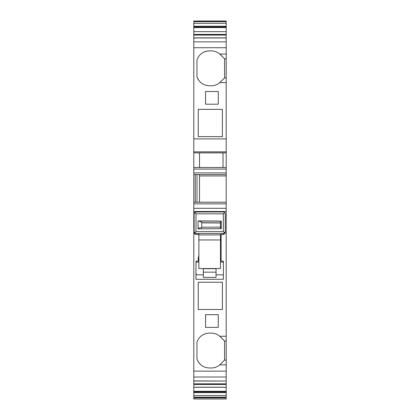 <?xml version="1.0" encoding="UTF-8"?>
<svg xmlns="http://www.w3.org/2000/svg" width="420" height="420" viewBox="0 0 420 420"><rect width="100%" height="100%" fill="white"/><g stroke="black" fill="none" stroke-linecap="round" stroke-linejoin="round"><path stroke-width="0.63" d="M193.793 397.877L193.793 399L226.207 399L226.207 397.877L193.793 397.877L226.207 397.877L226.207 397.22L193.793 397.394L193.793 397.877M193.793 392.653L193.793 391.944L226.207 391.944L226.207 392.653L193.793 392.653L193.793 397.394M193.793 395.561L226.207 395.561L226.207 387.272L226.207 391.309L193.793 391.309L193.793 391.944M193.793 391.309L193.793 384.463L226.207 384.463L226.207 387.224L193.793 387.224M226.207 384.463L226.207 383.828L193.793 383.828L193.793 384.463M193.793 383.828L193.793 381.024L226.207 381.024L226.207 383.828M193.793 35.049L226.207 35.049L226.207 34.414L193.793 34.414L193.793 381.024M193.793 34.414L193.793 31.652L226.207 31.652L226.207 34.414M226.207 31.652L193.793 31.652M193.793 31.605L193.793 27.568L226.207 27.568L226.207 31.605M226.207 32.387L226.207 26.933L193.793 26.933L193.793 27.568M193.793 26.933L193.793 21.656L226.207 21.656L226.207 26.933L226.207 26.224L193.793 26.224M226.207 21.656L226.207 21L193.793 21L193.793 21.656M226.207 386.489L226.207 387.272L193.793 387.272M226.207 395.561L226.207 397.22L193.793 397.22M193.793 380.924L226.207 381.024M226.207 380.924L226.207 364.844L219.76 364.844C217.308 366.907 214.478 367.957 211.271 367.988L209.365 367.988C203.296 367.663 199.164 364.66 196.97 358.979L196.97 342.106C199.159 336.436 203.285 333.433 209.365 333.097L211.271 333.097C214.478 333.133 217.308 334.183 219.76 336.247A13.03 13.03 0 0 0 211.271 333.097M219.76 364.844L224.579 360.077L224.579 341.014L219.76 336.247L226.207 336.247L226.207 211.486L193.793 211.486M205.553 327.38L205.553 314.669L218.264 314.669L218.264 327.38L205.553 327.38M198.24 282.24L222.395 282.24L222.395 309.514L198.24 309.514L198.24 282.24L198.24 309.514M221.12 234.46L221.12 261.172L223.398 261.172L223.398 279.284L195.967 279.284L195.967 261.172L198.24 261.172L198.24 257.486M225.251 231.556L225.251 213.822L224.695 212.478L223.346 213.822L223.346 231.556L224.595 232.811L225.251 231.556L225.251 232.633L224.842 233.825L223.498 234.46L220.484 234.46L220.484 268.527L198.881 268.527L198.881 256.216L198.24 256.216M198.881 268.433L198.881 233.714M198.083 227.167L198.24 228.218M195.494 211.99L223.398 211.916M193.793 208.309L226.207 208.309L226.207 211.486M226.207 208.309L226.207 203.863L193.793 203.863M226.207 203.863L226.207 202.209L193.793 202.209M195.227 202.209L195.227 174.562L193.793 174.562L226.207 174.562L226.207 167.491L193.793 167.491M193.793 172.909L226.207 172.909M223.031 152.875L223.031 167.491L226.207 167.491L226.207 152.875L193.793 152.875L199.516 152.875L199.516 167.491M193.793 138.894L226.207 138.894L226.207 152.875M226.207 138.894L226.207 82.63L219.76 82.63C217.308 84.693 214.478 85.743 211.271 85.78L209.365 85.78C203.296 85.449 199.164 82.446 196.97 76.771L196.97 59.897C199.159 54.222 203.285 51.219 209.365 50.888A13.03 13.03 0 0 0 200.959 53.96M215.145 51.476A13.03 13.03 0 0 0 211.271 50.888L209.365 50.888M211.271 50.888C214.478 50.92 217.308 51.97 219.76 54.033A13.03 13.03 0 0 0 215.943 51.755M226.207 54.033L226.207 58.8L224.579 58.8L219.76 54.033L226.207 54.033L226.207 47.738L193.793 47.738M198.24 136.637L198.24 109.363L222.395 109.363L222.395 136.637L198.24 136.637L198.24 109.363M205.553 104.207L205.553 91.497L218.264 91.497L218.264 104.207L205.553 104.207M193.793 41.869L226.207 41.869L226.207 47.738M226.207 41.869L226.207 37.952L193.793 37.952M226.207 38.64L226.207 35.049M226.207 21L226.207 21.483L193.793 21.483M226.207 48.888L226.207 48.468M226.207 58.8L226.207 82.63M226.207 174.562L226.207 202.209M226.207 336.247L226.207 364.844M226.207 50.883L226.207 50.552M220.511 364.151L224.579 360.077L226.207 360.077M196.97 358.979A13.03 13.03 0 0 0 202.487 366.025M224.579 341.014L226.207 341.014M224.695 212.478L223.346 211.916L195.494 211.916M197.012 174.562L197.012 202.209M226.207 77.868L224.579 77.868L219.76 82.63A13.03 13.03 0 0 1 216.442 84.709M211.271 85.78A13.03 13.03 0 0 0 215.654 85.019M196.97 76.771A13.03 13.03 0 0 0 202.487 83.816M220.484 54.705L224.579 58.8L224.579 77.868M218.264 91.497L218.264 104.207M223.193 339.623L220.484 336.913M199.516 202.209L199.516 174.562M220.505 81.942L223.193 79.254M224.595 232.811L223.346 233.447L196.019 233.447L194.77 232.811L196.019 231.556L196.019 213.822L194.67 212.478L194.114 213.822L194.114 231.556L194.77 232.811M223.498 234.46L223.346 233.447M221.282 228.659L221.282 221.104L198.083 220.904L198.083 228.863L221.282 228.659L221.282 228.013L220.484 228.023L220.484 221.214L198.881 221.041L201.737 222.28L201.737 222.841L220.484 223.004M220.484 234.922L198.881 234.922L198.881 234.454L195.867 234.46L194.523 233.825L194.114 231.556M198.083 228.218L201.737 227.756L201.737 227.241L220.484 227.089M223.398 262.127L220.484 262.127M198.881 262.127L195.967 262.127M195.862 273.478L196.644 274.838L195.862 273.478M203.327 274.838L196.644 274.838M223.356 274.838L216.038 274.838M216.038 268.706L203.327 268.706L203.327 272.16L216.038 272.16L216.038 268.706M201.737 222.841L201.737 222.28M220.484 222.873L201.737 222.721L201.737 227.241M194.659 212.489L196.019 211.916L194.67 212.478M198.881 234.46L195.867 234.46M203.327 272.16L203.327 277.379L216.038 277.379L216.038 272.16M193.793 377.013L226.207 377.013M193.793 371.138L226.207 371.138M193.793 169.082L226.207 169.082M193.793 151.856L226.207 151.856M226.207 23.315L193.793 23.315M199.516 175.943L226.207 175.943M223.346 234.454L220.484 234.454M223.346 231.556L196.019 231.556M196.019 234.454L196.019 233.447M220.484 239.957L198.881 239.957M223.346 213.822L196.019 213.822M193.793 37.852L226.207 37.852M225.251 213.822L225.199 213.371M224.931 212.762L224.548 212.341M194.166 213.371L194.114 213.822M194.964 212.237L194.434 212.762"/></g></svg>
